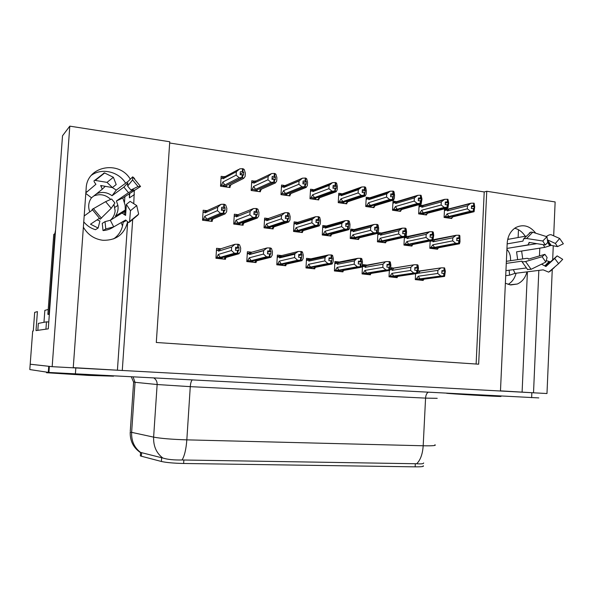 <?xml version="1.0" encoding="UTF-8"?>
<svg xmlns="http://www.w3.org/2000/svg" width="593" height="593" viewBox="0 0 593 593"><rect width="100%" height="100%" fill="white"/><g stroke="black" fill="none" stroke-linecap="round" stroke-linejoin="round"><path stroke-width="0.89" d="M127.569 221.96C124.315 234.487 116.043 240.595 102.745 240.269C94.235 239.09 87.771 234.717 83.368 227.156M505.369 283.261L510.714 284.959L517.318 284.017C522.166 281.838 525.383 277.783 526.969 271.868M535.753 233.205C529.934 225.807 523.263 223.932 515.732 227.571C510.566 230.877 507.712 236.133 507.185 243.338L500.47 391.009L122.277 370.477L132.639 220.181M525.176 236.244C522.47 232.011 518.979 229.343 514.687 228.253M122.277 370.477L73.258 367.63M130.215 179.042C118.897 159.932 86.808 166.144 86.178 188.24L73.243 367.816L52.169 366.674L30.206 364.206M552.268 269.378L546.983 393.53L533.522 392.803L538.837 270.393M500.477 390.854L533.522 392.803M52.169 366.674L69.804 126.146L62.517 135.79L48.278 328.848L36.01 330.59L37.426 311.607L34.676 312.378L33.29 330.983L32.682 331.064L30.199 364.235L49.36 366.355L48.915 372.456L29.806 369.558L30.199 364.235M69.804 126.146L169.746 141.757L156.3 342.487L478.655 364.198L486.757 191.265L555.137 201.939L553.692 235.836M553.269 245.776L552.669 259.867M133.773 203.703L134.3 190.138M539.467 255.909L539.8 248.141M126.227 220.552L123.099 222.345C122.469 229.343 119.319 234.858 113.648 238.897M124.893 196.572L124.5 202.213M516.095 273.225C514.746 278.317 512.078 282.046 508.09 284.41M518.475 229.721L518.119 237.526M476.12 364.028L484.214 191.954L169.665 143.002M484.214 191.954L486.757 191.265M423.18 465.764C424.284 466.528 421.608 466.891 415.159 466.847L183.63 463.481C173.719 463.252 166.307 462.584 161.4 461.48L141.379 456.225L140.341 455.884L140.393 455.076M223.62 176.684L221.152 176.329L220.522 186.209L229.995 187.529L230.054 186.565M254.293 181.11L251.773 180.746L251.165 190.486L260.386 191.776L260.438 190.85M284.129 185.409L281.556 185.038L280.986 194.652L289.947 195.905L289.999 195.015M287.479 185.891L285.277 185.579M313.163 189.597L310.547 189.219L309.991 198.707L318.723 199.93L318.775 199.063M341.427 193.674L338.766 193.288L338.24 202.658L346.735 203.844L346.779 202.999M395.753 201.509L393.011 201.116L392.529 210.241L400.601 211.367L400.638 210.574M421.875 205.274L419.103 204.874L418.643 213.888L426.508 214.985L426.545 214.206M444.52 208.832L444.09 217.446L451.762 218.513L451.799 217.757M447.344 208.951L445.247 208.647M368.95 197.639L366.244 197.254L365.74 206.497L374.02 207.654L374.064 206.838M237.348 214.599L234.331 214.214L233.716 224.072L243.093 225.229L243.145 224.324M267.702 218.483L264.626 218.091L264.041 227.808L273.158 228.935L273.21 228.068M297.226 222.256L294.106 221.856L293.542 231.448L302.415 232.545L302.467 231.7M325.965 225.933L322.792 225.525L322.251 234.991L330.894 236.058L330.938 235.243M353.939 229.513L350.722 229.098L350.211 238.445L358.617 239.483L358.661 238.682M377.904 233.027L377.43 241.803L385.628 242.811L385.672 242.033M381.18 232.997L378.119 232.604M404.367 237.207L403.959 245.079L411.942 246.058L411.987 245.302M407.725 236.392L406.072 236.177M430.177 240.958L429.814 248.267L437.597 249.223L437.634 248.482M206.134 210.604L203.177 210.226L202.532 220.225L212.175 221.411L212.235 220.47M415.582 273.729L415.285 279.607L423.194 280.452L423.232 279.726M420.304 271.031L418.332 270.808M389.356 270.46L389.023 276.798L397.14 277.665L397.177 276.924M394.019 268.095L390.713 267.725M339.352 262.002L334.934 261.506L334.4 270.949L342.954 271.868L342.999 271.09M310.902 258.83L306.537 258.34L305.988 267.91L314.764 268.851L314.816 268.051M281.675 255.568L277.368 255.086L276.79 264.789L285.811 265.753L285.863 264.93M251.64 252.218L247.392 251.743L246.784 261.572L256.065 262.566L256.117 261.728M367.045 265.086L362.582 264.589L362.071 273.914L370.403 274.804L370.44 274.048M220.752 248.771L216.571 248.304L215.941 258.274L225.473 259.297L225.533 258.422M522.107 392.025L527.407 271.816M117.429 370.032L127.68 222.049M91.359 175.313C101.87 167.582 118.689 171.607 125.627 183.185M129.318 193.548L129.422 197.862L134.403 194.548M129.741 193.259L129.422 197.862M533.455 392.796L73.243 367.816M140.341 455.884L140.615 452.429L162.823 458.026C167.471 459.493 173.882 460.146 182.073 459.983L416.686 463.756C421.401 464.067 423.713 463.793 423.632 462.933M140.156 452.422L140.23 452.422C133.277 447.574 129.941 440.784 130.215 432.045L153.624 437.13C160.881 438.479 171.948 439.383 186.832 439.858L423.187 445.773C422.609 454.075 420.444 460.064 416.686 463.756M538.8 397.91L48.915 372.456M217.312 258.422L220.514 258.088L237.415 253.241L237.6 250.253L235.443 250.253L235.629 247.266L239.038 247.652L238.853 250.631L238.038 250.298L237.852 253.293L220.789 258.014M220.566 258.77L222.279 258.281L220.781 258.118M235.54 248.704L239.038 247.652M223.272 259.059L225.592 258.407L224.651 257.822L238.994 253.745L240.476 251.521L240.684 248.104L239.55 244.805L238.408 244.323L238.223 247.311M225.592 258.407L226.141 257.399M215.971 257.725L216.86 257.466L218.246 254.464L231.411 250.505L231.626 247.081L218.454 251.173L218.002 249.823L219.595 248.801L220.818 248.771L218.454 251.173M237.697 253.278L238.038 250.298M237.452 250.231L237.267 253.226L234.45 253.248L231.411 250.505M238.994 253.745L237.852 253.293M238.408 244.323L237.823 244.257L237.637 247.244M218.246 254.464L220.277 257.347L234.45 253.248M216.86 257.466L220.277 257.347M231.626 247.081L235.013 244.286L220.818 248.771M237.823 244.257L235.013 244.286M210.478 221.204L212.272 220.463L211.264 219.684L225.081 213.895L226.622 211.812L226.837 208.395L225.651 204.933L223.865 204.229L223.672 207.231L221.671 207.291L221.478 210.293L223.479 210.226L223.294 213.228L220.485 213.31L206.838 219.136L203.443 219.366L204.785 216.2L217.453 210.634L217.675 207.202L205 212.909L204.585 211.753L206.171 210.604L207.387 210.537L220.626 204.526M203.443 219.366L202.561 219.744M223.865 204.229L221.056 204.326L217.675 207.202M212.272 220.463L213.006 218.958M225.081 213.895L223.88 213.302L224.072 210.3L224.925 210.73L225.118 207.743L221.545 209.307M207.743 220.863L208.951 220.359L207.446 220.01M204.452 220.455L207.165 220.136L223.294 213.228M220.485 213.31L217.453 210.634M206.838 219.136L204.785 216.2M205 212.909L207.387 210.537M225.118 207.743L223.672 207.231M224.265 207.305L224.451 204.311M223.88 213.302L207.439 220.166M223.62 210.411L224.072 210.3M223.479 210.226L223.442 213.243M223.731 213.28L223.924 210.285M228.52 187.329L230.114 186.536L229.209 185.602L243.686 178.367L242.559 177.663L225.347 186.061M242.411 177.641L242.589 174.676L243.545 175.209L243.73 172.252L242.922 171.733L243.108 168.775L242.53 168.686L242.344 171.651L240.343 171.755L240.158 174.713L242.307 174.638L242.122 177.596L239.172 177.715L236.133 175.135L236.348 171.748L223.05 178.797L225.392 176.492L224.176 176.588L221.011 178.515M242.559 177.663L242.745 174.698M242.159 174.616L241.974 177.574M222.59 186.498L223.576 185.994L225.066 186.202L242.122 177.596M225.829 186.951L226.822 186.454L225.333 186.246M230.114 186.536L230.996 184.712M229.209 185.602L229.817 185.298M243.108 168.775L244.234 169.509L245.346 173.074L245.131 176.447L243.686 178.367M242.922 171.733L242.344 171.651M223.05 178.797L222.597 177.663M236.348 171.748L239.72 168.842L242.53 168.686M238.512 169.487L225.392 176.492M239.172 177.715L224.858 184.994L222.842 182.058L236.133 175.135M224.858 184.994L221.441 185.32L222.842 182.058M221.441 185.32L220.552 185.779M243.73 172.252L240.195 174.083M509.165 239.157L507.801 238.994M522.737 258.919L521.625 251.039M509.113 270.215L509.609 275.182L515.013 273.358L543.188 269.852L548.695 272.15L558.613 263.64L554.707 258.452L545.931 266.509L541.535 264.181M509.609 275.182L505.718 275.656M526.043 267.999L505.948 270.63M506.274 263.388L522.018 261.142L522.136 261.921L525.561 261.543L542.106 256.739L544.885 254.33L528.385 259.141L528.066 258.422L526.614 258.355L506.37 261.313M506.956 248.43L527.199 245.042L528.155 244.716L529.119 242.426L545.286 244.991L542.78 241.01L526.584 238.497L523.693 238.794L522.907 241.129L507.163 243.879M507.697 239.424L525.724 236.147M513.316 247.37L536.895 243.656M547.376 239.809L555.345 243.456L557.539 246.614L551.119 245.346L544.782 247.355L516.577 251.84L517.659 259.66M506.911 249.334C509.424 252.084 510.632 255.442 510.536 259.408L510.773 260.668M546.242 260.631L550.393 261.891L557.146 255.894L554.707 258.452M545.286 244.991L547.754 242.441L549.718 245.828M542.106 256.739L545.849 262.062L547.102 257.495L544.885 254.33M542.78 241.01L546.931 236.733L547.754 242.441M555.345 243.456L559.673 238.482L563.35 243.775L557.539 246.614M557.146 255.894L562.698 259.341L558.613 263.64M529.282 233.049L530.846 232.1L532.714 232.248L546.931 236.733M559.673 238.482L551.431 234.835C550.2 234.413 548.503 234.976 546.353 236.548M545.849 262.062L531.091 269.318L527.444 269.422M515.013 273.358L513.368 269.659M247.926 261.698L251.224 261.387L269.474 256.784L269.652 253.834L267.495 253.826L267.673 250.883L270.986 251.262L270.808 254.197L270.074 253.878L269.897 256.828L251.491 261.32M251.091 262.039L252.944 261.572L251.484 261.417M267.599 252.158L270.986 251.262M253.722 262.321L256.22 261.698L255.45 261.135L270.927 257.266L272.254 255.057L272.454 251.691L271.453 248.452L270.43 247.985L270.252 250.935M256.22 261.698L256.754 260.809M246.821 261.016L247.733 260.787L249.216 257.836L263.448 254.071L263.655 250.698L249.408 254.59L248.919 253.063L251.706 252.218L249.505 254.39L263.781 250.483L267.043 247.948L251.706 252.218M269.756 256.813L270.074 253.878M269.511 253.819L269.333 256.762L266.509 256.776L263.448 254.071M270.927 257.266L269.897 256.828M270.43 247.985L269.867 247.918L269.689 250.869M249.216 257.836L251.187 260.675L266.509 256.776M247.733 260.787L251.187 260.675M269.867 247.918L267.043 247.948M277.709 264.886L281.097 264.597L300.621 260.216L300.792 257.31L298.627 257.303L298.798 254.404L302.015 254.768L301.029 260.26L281.356 264.537M280.786 265.212L282.765 264.774L281.349 264.619M298.731 255.539L302.015 254.768M283.35 265.486L286.019 264.901L285.396 264.359L301.941 260.683L303.127 258.489L303.32 255.175L302.445 251.995L301.541 251.543L301.37 254.449M286.019 264.901L286.53 264.107M276.827 264.226L277.761 264.011L279.325 261.113L294.573 257.54L294.765 254.212L279.518 257.911L279.014 256.243L281.749 255.568L279.926 257.14L295.366 253.367L298.16 251.506L281.749 255.568M300.888 260.245L301.2 257.355M300.651 257.295L300.481 260.201L297.649 260.208L294.573 257.54M301.941 260.683L301.029 260.26M301.541 251.543L300.985 251.484L300.821 254.39M279.325 261.113L281.252 263.915L297.649 260.208M277.761 264.011L281.252 263.915M279.518 257.911L279.926 257.14M294.765 254.212L295.366 253.367M300.985 251.484L298.16 251.506M306.692 267.984L330.879 263.559L331.042 260.69L328.885 260.683L329.048 257.814L332.169 258.17L331.279 263.603L310.413 267.665M309.687 268.31L311.792 267.888L310.413 267.739M328.989 258.844L332.169 258.17M312.177 268.577L315.016 268.014L314.535 267.495L332.08 264.004L333.133 261.832L333.318 258.563L332.562 255.435L331.761 255.005L331.606 257.866M315.016 268.014L315.513 267.302M306.018 267.347L306.974 267.154L308.627 264.3L324.816 260.905L325.008 257.621L308.805 261.142L308.316 259.363L310.977 258.822L309.524 259.942L326.098 256.295L328.396 254.96L310.977 258.822M331.139 263.589L331.443 260.735M330.909 260.675L330.746 263.544L327.907 263.544L324.816 260.905M332.08 264.004L331.279 263.603M331.761 255.005L331.228 254.946L331.064 257.807M308.627 264.3L310.502 267.065L327.907 263.544M306.974 267.154L310.502 267.065M308.805 261.142L309.524 259.942M325.008 257.621L326.098 256.295M331.228 254.946L328.396 254.96M334.904 271.008L360.299 266.806L360.455 263.974L358.291 263.967L358.446 261.142L361.485 261.483L360.685 266.843L338.707 270.704M337.825 271.32L340.041 270.919L338.699 270.779M358.394 262.076L361.485 261.483M340.249 271.579L343.236 271.045L342.895 270.549L361.382 267.235L362.308 265.078L362.486 261.854L361.841 258.785L361.144 258.37L360.996 261.194M343.236 271.045L343.718 270.401M334.437 270.386L335.416 270.208L337.143 267.406L354.221 264.174L354.399 260.942L337.313 264.285L336.839 262.425L339.418 261.995L338.306 262.773L355.97 259.26L357.787 258.318L339.418 261.995M360.551 266.828L360.84 264.018M360.322 263.959L360.166 266.791L357.327 266.783L354.221 264.174M361.382 267.235L360.685 266.843M361.144 258.37L360.626 258.311L360.47 261.135M337.143 267.406L338.966 270.126L357.327 266.783M335.416 270.208L338.966 270.126M337.313 264.285L338.306 262.773M354.399 260.942L355.97 259.26M360.626 258.311L357.787 258.318M236.088 220.129L249.861 214.799L250.068 211.419L236.296 216.875L235.806 215.563L253.448 208.588L256.265 208.499L256.087 211.456L254.078 211.516L253.893 214.466L255.902 214.414L255.724 217.364L252.907 217.446L238.082 223.012L236.088 220.129L234.65 223.227L233.746 223.576M241.292 225.006L243.234 224.295L242.389 223.546L257.369 218.009L258.763 215.948L258.963 212.576L257.911 209.181L256.265 208.499M243.234 224.295L243.938 222.975M257.369 218.009L256.295 217.438L256.48 214.488L257.243 214.903L257.421 211.953L253.967 213.287M238.631 224.673L239.943 224.191L238.482 223.872M235.428 224.28L238.208 223.976L255.724 217.364M252.907 217.446L249.861 214.799M250.068 211.419L253.448 208.588M236.296 216.875L238.616 214.533M238.082 223.012L234.65 223.227M257.421 211.953L256.087 211.456M256.658 211.531L256.836 208.58M256.295 217.438L238.475 224.006M256.043 214.577L256.48 214.488M255.902 214.414L255.872 217.386M256.146 217.423L256.332 214.466M266.524 223.939L281.327 218.847L281.527 215.511L266.724 220.729L266.198 219.284L284.914 212.731L287.738 212.65L287.561 215.563L285.552 215.615L285.374 218.528L287.39 218.476L287.22 221.389L284.395 221.456L268.473 226.785L266.524 223.939L264.997 226.986L264.07 227.304M271.26 228.705L273.343 228.023L272.654 227.304L288.732 222.012L289.977 219.959L290.177 216.638L289.243 213.302L287.738 212.65M273.343 228.023L274.033 226.852M288.732 222.012L287.775 221.463L287.946 218.55L288.628 218.943L288.798 216.037L285.455 217.194M268.673 228.387L270.082 227.92L268.659 227.616M265.56 228.001L268.392 227.705L287.22 221.389M284.395 221.456L281.327 218.847M281.527 215.511L284.914 212.731M266.724 220.729L268.977 218.417M268.473 226.785L264.997 226.986M288.798 216.037L287.561 215.563M288.116 215.637L288.294 212.724M287.775 221.463L268.651 227.742M287.523 218.624L287.946 218.55M287.39 218.476L287.36 221.404M287.635 221.441L287.805 218.528M296.137 227.653L311.911 222.775L312.096 219.484L296.322 224.488L295.774 222.924L315.483 216.756L318.315 216.682L318.144 219.551L316.128 219.603L315.965 222.471L317.981 222.427L317.818 225.296L314.987 225.355L298.027 230.455L296.137 227.653L294.521 230.647L293.572 230.929M300.429 232.3L302.645 231.648L302.104 230.959L319.204 225.896L320.316 223.857L320.502 220.581L319.694 217.305L318.315 216.682M302.645 231.648L303.305 230.603M319.204 225.896L318.359 225.37L319.286 220.01L316.047 221.019M297.908 231.989L299.413 231.544L298.027 231.263M294.877 231.618L297.768 231.344L317.818 225.296M314.987 225.355L311.911 222.775M312.096 219.484L315.483 216.756M296.322 224.488L298.509 222.197M298.027 230.455L294.521 230.647M319.286 220.01L318.144 219.551M318.686 219.618L318.849 216.749M318.359 225.37L298.02 231.374M318.115 222.56L318.523 222.494M317.981 222.427L317.959 225.318M318.219 225.347L318.382 222.479M324.949 231.263L341.635 226.6L341.813 223.353L325.127 228.142L324.579 226.482L345.2 220.663L348.032 220.596L347.876 223.428L345.852 223.472L345.697 226.304L347.72 226.259L347.557 229.098L344.726 229.15L326.795 234.027L324.949 231.263L323.252 234.205L322.281 234.465M328.819 235.806L331.161 235.184L330.761 234.517L348.825 229.669L349.803 227.645L349.989 224.413L349.292 221.204L348.032 220.596M331.161 235.184L331.806 234.235M348.825 229.669L348.084 229.165L348.929 223.872L345.778 224.754M326.365 235.503L327.959 235.073L326.61 234.806M323.415 235.139L326.35 234.88L347.557 229.098M344.726 229.15L341.635 226.6M341.813 223.353L345.2 220.663M325.127 228.142L327.254 225.881M326.795 234.027L323.252 234.205M348.929 223.872L347.876 223.428M348.402 223.494L348.558 220.663M348.084 229.165L326.602 234.91M347.846 226.385L348.239 226.326M347.72 226.259L347.691 229.113M347.95 229.143L348.106 226.311M258.83 191.561L260.549 190.798L259.801 189.901L275.397 182.955L274.389 182.273L255.85 190.353M274.248 182.259L274.418 179.338L275.285 179.849L275.456 176.936L274.744 176.44L274.915 173.519L274.351 173.43L274.181 176.351L272.172 176.455L271.994 179.368L274.144 179.294L273.973 182.214L271.008 182.325L267.954 179.775L268.155 176.432L253.804 183.207L256.08 180.924L254.857 181.013L251.647 182.726M274.389 182.273L274.566 179.353M274.003 179.271L273.825 182.192M253.063 190.753L255.576 190.479L273.973 182.214M256.213 191.198L257.288 190.716L255.835 190.516M260.549 190.798L261.409 189.189M274.915 173.519L275.923 174.231L276.901 177.722L276.701 181.05L275.397 182.955M274.744 176.44L274.181 176.351M253.804 183.207L253.285 181.947M268.155 176.432L271.542 173.579L274.351 173.43M270.882 173.89L256.08 180.924M271.008 182.325L255.568 189.308L253.604 186.417L267.954 179.775M255.568 189.308L252.114 189.619L253.604 186.417M252.114 189.619L251.195 190.034M275.456 176.936L272.046 178.508M288.324 195.683L290.162 194.949L289.554 194.089L306.203 187.418L305.313 186.758L285.522 194.526M305.173 186.743L305.343 183.86L306.114 184.356L306.284 181.488L305.647 180.998L305.818 178.122L305.269 178.041L305.099 180.924L303.09 181.013L302.919 183.889L305.076 183.823L304.906 186.699L301.941 186.802L298.872 184.282L299.065 180.984L283.721 187.492L285.93 185.231L281.445 186.854M305.313 186.758L305.484 183.882M304.935 183.8L304.765 186.684M282.705 194.897L285.255 194.63L304.906 186.699M285.774 195.327L286.923 194.867L285.515 194.667M290.162 194.949L290.985 193.511M305.818 178.122L306.707 178.812L307.559 182.236L307.374 185.52L306.203 187.418M305.647 180.998L305.099 180.924M283.721 187.492L283.157 186.12M299.065 180.984L302.445 178.174L285.93 185.231M305.269 178.041L302.445 178.174M301.941 186.802L285.441 193.511L283.528 190.664L298.872 184.282M285.441 193.511L281.949 193.8L283.528 190.664M281.949 193.8L281.008 194.185M306.284 181.488L302.979 182.859M317.025 199.693L318.975 198.989L318.515 198.158L336.149 191.754L335.364 191.116L314.401 198.581M335.23 191.102L335.386 188.255L336.083 188.737L336.246 185.905L335.682 185.439L335.846 182.6L335.312 182.525L335.156 185.364L333.14 185.446L332.977 188.285L335.127 188.218L334.971 191.065L332.006 191.154L328.922 188.663L329.108 185.409L312.822 191.658L314.979 189.426L310.45 190.887M335.364 191.116L335.527 188.278M334.993 188.203L334.83 191.042M311.562 198.929L314.142 198.677L334.971 191.065M314.549 199.344L315.765 198.9L314.394 198.714M318.975 198.989L319.775 197.699M335.846 182.6L336.624 183.259L337.365 186.625L337.187 189.864L336.149 191.754M335.682 185.439L335.156 185.364M312.822 191.658L312.244 190.197M329.108 185.409L332.488 182.644L314.979 189.426M335.312 182.525L332.488 182.644M332.006 191.154L314.505 197.595L312.644 194.786L328.922 188.663M314.505 197.595L310.984 197.869L312.644 194.786M310.984 197.869L310.02 198.225M336.246 185.905L333.044 187.106M344.978 203.599L347.024 202.925L346.697 202.117L365.258 195.964L364.584 195.356L342.509 202.532M364.45 195.334L365.37 190.205L364.888 189.753L365.043 186.951L364.525 186.877L364.369 189.678L362.353 189.76L362.197 192.555L364.354 192.495L364.198 195.297L361.233 195.386L358.142 192.918L358.313 189.708L341.153 195.712L343.251 193.511L338.677 194.838M364.584 195.356L364.739 192.555M364.221 192.48L364.065 195.282M339.656 202.85L342.265 202.613L364.198 195.297M342.561 203.258L343.844 202.836L342.509 202.65M347.024 202.925L347.802 201.746M365.043 186.951L365.718 187.596L366.348 190.894L366.178 194.089L365.258 195.964M364.888 189.753L364.369 189.678M341.153 195.712L340.56 194.178M358.313 189.708L361.693 186.995L343.251 193.511M364.525 186.877L361.693 186.995M361.233 195.386L342.798 201.568L340.982 198.803L358.142 192.918M342.798 201.568L339.248 201.828L340.982 198.803M339.248 201.828L338.262 202.161M365.37 190.205L362.271 191.272M500.27 396.324C507.163 397.088 463.415 394.679 448.931 393.493L446.692 393.307M113.53 376.177L88.416 375.399L46.491 372.715M43.964 322.318L44.846 310.384L48.218 309.464M96.644 193.711C102.018 191.524 107.155 192.199 112.047 195.72L123.878 187.091L127.836 182.874L127.643 186.076L132.587 179.916L132.676 176.862L128.347 181.176L116.31 190.094L112.27 187.544M125.271 210.004L125.13 205.222L122.833 197.98L140.556 186.484L138.021 186.543L130.89 190.027L133.595 189.893L128.473 192.666L116.421 200.983L117.888 205.371C118.511 209.381 117.666 212.983 115.361 216.178L126.005 209.544M124.448 214.355L125.16 211.041M105.02 221.634L105.784 228.928L113.73 226.889L125.657 220.003L128.599 222.575L129.585 221.574L130.46 210.693L126.368 204.415L125.59 215.422L122.076 213.028L110.32 220.285L105.02 221.634L102.255 223.368L103.012 230.558C106.933 230.299 110.476 229.091 113.634 226.934M105.784 228.928L103.012 230.558M85.881 192.332L87.927 191.072M83.754 221.856C86.874 225.681 90.773 228.298 95.443 229.699L98.127 228.046L99.913 221.033L97.044 219.862M99.246 218.409L90.499 224.198L98.127 228.046M84.176 215.978L92.434 209.959M89.795 211.879L89.328 210.552C88.023 205.86 88.75 201.613 91.492 197.81L102.27 189.226L100.662 185.505L112.425 187.573L106.999 182.37L94.776 180.346C93.612 180.48 93.783 181.502 95.31 183.415L95.918 184.29L85.844 192.836M113.945 204.355L115.138 210.745C114.797 214.666 113.137 217.876 110.157 220.366M93.85 195.935C100.054 193.54 105.68 194.689 110.721 199.404M112.425 187.573L116.206 184.542L113.374 177.285L106.999 182.37M127.643 186.076L130.89 190.027M111.195 208.306L114.909 202.969L111.617 199.011L105.636 201.65L111.195 208.306L100.18 219.165M130.46 210.693L136.716 205.571L130.104 201.368L126.368 204.415M132.587 179.916L138.021 186.543M103.523 173.289L104.672 172.986L113.374 177.285M92.152 209.418L105.636 201.65M136.716 205.571L138.658 214.095L129.585 221.574M122.529 226.037L121.328 223.057M55.549 230.225L54.867 233.62L48.937 314.09L49.36 314.127M49.33 314.527L47.863 314.349L48.937 314.09M54.867 233.62L53.755 234.465L47.863 314.349M37.707 330.353L46.158 329.145M45.935 329.13L46.469 321.836L48.782 322.006M37.819 330.294L38.33 323.4L46.469 321.836M113.73 226.889L110.32 220.285M122.833 197.98L116.421 200.983M115.361 216.178L116.08 216.734M91.492 197.81L85.8 193.437M112.047 195.72L116.31 190.094M362.382 273.944L388.904 269.963L389.052 267.169L386.895 267.154L387.044 264.367L390.001 264.7L389.282 270L366.252 273.669M365.229 274.248L367.549 273.87L366.244 273.736M386.999 265.227L390.001 264.7M367.593 274.507L370.721 273.996L370.506 273.521L389.875 270.371L390.691 268.236L390.854 265.056L390.313 262.039L389.72 261.639L389.579 264.426M370.721 273.996L371.188 273.41M362.101 273.343L363.101 273.18L364.903 270.423L382.826 267.361L382.989 264.167L365.066 267.354L364.621 265.434L367.119 265.086L366.296 265.612L386.377 261.587L367.119 265.086M389.156 269.985L389.431 267.213M388.926 267.154L388.778 269.948L385.932 269.941L382.826 267.361M389.875 270.371L389.282 270M389.72 261.639L389.216 261.58L389.067 264.367M364.903 270.423L366.682 273.114L385.932 269.941M363.101 273.18L366.682 273.114M365.066 267.354L366.296 265.612M382.989 264.167L384.998 262.232M389.216 261.58L386.377 261.587M389.156 276.812L416.738 273.032L416.879 270.282L414.722 270.26L414.863 267.51L417.739 267.836L417.101 273.069L393.085 276.553M391.929 277.109L394.352 276.746L393.077 276.612M414.826 268.303L417.739 267.836M394.226 277.354L397.495 276.872L397.399 276.42L417.605 273.432L418.465 268.169L418.021 265.204L417.524 264.819L417.383 267.569M397.495 276.872L397.947 276.338M389.052 276.234L390.068 276.079L391.936 273.366L410.645 270.452L410.808 267.302L392.099 270.334L391.499 269.318L391.676 268.377L414.188 264.767L394.093 268.095M416.975 273.054L417.242 270.319M416.753 270.267L416.612 273.017L413.766 273.01L410.645 270.452M417.605 273.432L417.101 273.069M417.524 264.819L417.035 264.767L416.894 267.517M391.936 273.366L393.678 276.019L413.766 273.01M390.068 276.079L393.678 276.019M392.099 270.334L393.522 268.436M410.808 267.302L413.21 265.182M417.035 264.767L414.188 264.767M415.285 279.599L443.823 276.019L443.957 273.306L441.807 273.284L441.941 270.571L444.743 270.89L444.179 276.056L419.229 279.362M417.946 279.896L420.467 279.555L419.229 279.422M441.904 271.298L444.743 270.89M420.192 280.133L423.587 279.681L423.602 279.236L444.594 276.405L445.336 271.201L444.58 267.917L444.446 270.63M423.587 279.681L424.025 279.184M415.315 279.044L416.353 278.903L418.28 276.234L437.73 273.469L437.886 270.364L418.436 273.24L418.021 272.528M444.053 276.049L444.313 273.343M443.831 273.291L443.697 276.004L440.858 275.99L437.73 273.469M444.594 276.405L444.179 276.056M444.58 267.917L444.105 267.866L443.964 270.578M418.28 276.234L419.977 278.851L440.858 275.99M416.353 278.903L419.977 278.851M418.31 271.149L441.259 267.858L420.378 271.031M418.436 273.24L420.014 271.231M437.886 270.364L440.629 268.11M444.105 267.866L441.259 267.858M352.998 234.776L370.536 230.314L370.714 227.112L353.169 231.693L352.62 229.965L374.094 224.465L376.926 224.406L376.777 227.201L374.754 227.238L374.606 230.032L376.629 229.995L376.481 232.79L373.642 232.834L354.792 237.496L352.998 234.776L351.226 237.667L350.233 237.912M356.467 239.216L358.928 238.616L358.654 237.978L377.63 233.345L378.49 231.337L378.66 228.149L378.075 224.992L376.926 224.406M358.928 238.616L359.551 237.763M377.63 233.345L376.992 232.856L377.741 227.63L374.694 228.409M354.08 238.92L355.748 238.512L354.436 238.26M351.204 238.564L354.191 238.319L376.481 232.79M373.642 232.834L370.536 230.314M370.714 227.112L372.063 225.585L374.094 224.465M353.169 231.693L355.237 229.461M354.792 237.496L351.226 237.667M377.741 227.63L376.777 227.201M377.289 227.267L377.437 224.473M376.992 232.856L354.429 238.349M376.755 230.106L377.141 230.062M376.629 229.995L376.607 232.804M376.859 232.834L377.007 230.04M380.306 238.201L398.659 233.924L398.822 230.766L380.469 235.154L379.943 233.375L402.202 228.164L405.041 228.112L404.893 230.862L402.869 230.899L402.729 233.657L404.752 233.62L404.611 236.377L401.772 236.422L382.062 240.884L380.306 238.201L378.475 241.04L377.459 241.269M383.404 242.537L385.976 241.966L385.821 241.351L405.649 236.918L406.398 234.924L406.561 231.774L406.079 228.676L405.041 228.112M385.976 241.966L386.577 241.181M409.644 245.776L412.32 245.228L412.291 244.635L432.92 240.395L433.713 235.31L433.327 232.256L432.393 231.715L432.26 234.435L430.229 234.465L430.095 237.185L432.119 237.156L431.986 239.876L429.147 239.913L408.629 244.183L405.012 244.323L406.917 241.536L426.026 237.445L426.182 234.331L407.072 238.527L406.553 236.711L405.108 236.444L405.782 231.277L402.817 231.974M381.069 242.255L382.819 241.862L381.536 241.618M378.275 241.907L381.299 241.67L404.611 236.377M401.772 236.422L398.659 233.924M398.822 230.766L402.202 228.164M380.469 235.154L382.485 232.945M382.062 240.884L378.475 241.04M405.782 231.277L404.893 230.862M405.397 230.929L405.538 228.172M405.108 236.444L381.536 241.699M404.878 233.731L405.249 233.686M404.752 233.62L404.737 236.399M404.982 236.429L405.123 233.672M405.012 244.323L403.989 244.538M432.393 231.715L429.554 231.767L406.553 236.711M412.32 245.228L412.913 244.509M432.92 240.395L432.467 239.935L433.06 234.835L430.184 235.458M407.376 245.495L409.2 245.124L407.947 244.894M404.648 245.161L431.986 239.876M429.147 239.913L426.026 237.445M408.629 244.183L406.917 241.536M426.182 234.331L429.554 231.767M407.072 238.527L409.029 236.348M433.06 234.835L432.26 234.435M432.742 234.494L432.875 231.781M432.467 239.935L407.947 244.968M432.238 237.252L432.608 237.215M432.119 237.156L432.112 239.891M432.341 239.92L432.482 237.2M435.232 248.934L438.005 248.408L438.086 247.837L459.464 243.782L459.998 241.811L459.857 235.747L459.026 235.221L458.893 237.912L456.869 237.934L456.736 240.617L458.76 240.595L458.634 243.278L455.795 243.308L434.513 247.392L430.881 247.526L432.846 244.783L452.667 240.869L452.815 237.793L432.994 241.818L432.186 240.543M430.881 247.526L429.836 247.733M459.026 235.221L456.187 235.265L433.253 239.728M438.005 248.408L438.575 247.748M459.464 243.782L459.101 243.338L459.619 238.297L456.825 238.853M433.016 248.66L434.906 248.304L433.691 248.082M430.355 248.334L458.634 243.278M455.795 243.308L452.667 240.869M434.513 247.392L432.846 244.783M452.815 237.793L456.187 235.265M432.994 241.818L434.906 239.654M459.619 238.297L458.893 237.912M459.367 237.971L459.493 235.288M459.101 243.338L433.683 248.148M458.76 240.595L458.752 243.293M458.982 243.323L459.115 240.639M372.196 207.402L374.346 206.749L374.146 205.971L393.582 200.071L393.003 199.478L369.891 206.371M392.87 199.456L393.708 194.385L393.292 193.948L393.441 191.191L392.937 191.116L392.788 193.874L390.765 193.948L390.624 196.713L392.774 196.661L392.625 199.426L389.66 199.5L386.562 197.061L386.725 193.896L368.742 199.663L370.773 197.484L366.163 198.699M393.003 199.478L393.144 196.713M392.648 196.639L392.499 199.404M367.015 206.675L369.654 206.446L392.625 199.426M369.847 207.068L371.188 206.66L369.884 206.483M374.346 206.749L375.102 205.682M393.441 191.191L394.019 191.806L394.545 195.045L394.375 198.195L393.582 200.071M393.292 193.948L392.788 193.874M368.742 199.663L368.142 198.062M386.725 193.896L390.105 191.22L370.773 197.484M392.937 191.116L390.105 191.22M389.66 199.5L370.343 205.437L368.572 202.717L386.562 197.061M370.343 205.437L366.77 205.689L368.572 202.717M366.77 205.689L365.77 206.001M393.708 194.385L390.698 195.334M398.726 211.108L400.964 210.485L400.883 209.729L421.141 204.059L420.652 203.488L396.569 210.115M420.526 203.466L421.275 198.455L421.067 195.305L420.578 195.238L420.437 197.958L418.413 198.032L418.28 200.753L420.43 200.708L420.289 203.436L417.324 203.503L414.21 201.086L414.374 197.966L395.613 203.518L397.592 201.361L392.944 202.472M420.652 203.488L420.793 200.76M420.304 200.686L420.163 203.414M393.67 210.396L396.332 210.181L420.289 203.436M396.428 210.782L397.829 210.396L396.561 210.219M400.964 210.485L401.698 209.499M421.067 195.305L421.979 199.085L421.141 204.059M420.926 198.032L420.437 197.958M395.613 203.518L395.012 201.857M414.374 197.966L417.746 195.334L397.592 201.361M420.578 195.238L417.746 195.334M417.324 203.503L397.177 209.21L395.449 206.527L414.21 201.086M397.177 209.21L393.582 209.448L395.449 206.527M393.582 209.448L392.559 209.737M421.275 198.455L418.354 199.3M424.573 214.718L426.901 214.117L426.93 213.391L447.967 207.943L447.567 207.387L422.564 213.762M447.441 207.372L448.115 202.413L447.96 199.315L447.485 199.248L447.352 201.939L445.328 201.998L445.195 204.689L447.344 204.644L447.211 207.335L444.253 207.402L441.133 205.015L441.288 201.931L421.793 207.261L423.721 205.134L419.036 206.164M447.567 207.387L447.7 204.696M447.218 204.629L447.085 207.32M419.651 214.029L422.335 213.821L447.211 207.335M422.342 214.407L423.795 214.029L422.557 213.858M426.901 214.117L427.612 213.213M447.96 199.315L448.693 203.021L447.967 207.943M447.826 202.005L447.352 201.939M421.793 207.261L421.2 205.563M441.288 201.931L444.654 199.337L423.721 205.134M447.485 199.248L444.654 199.337M444.253 207.402L423.328 212.887L421.638 210.233L441.133 205.015M423.328 212.887L419.703 213.109L421.638 210.233M419.703 213.109L418.665 213.384M448.115 202.413L445.269 203.177M449.783 218.239L452.185 217.661L452.333 216.964L474.081 211.723L473.77 211.19L447.908 217.32M473.651 211.175L474.244 206.268L474.148 203.221L473.688 203.154L473.555 205.808L471.539 205.867L471.405 208.521L473.548 208.484L473.422 211.138L470.471 211.197L467.343 208.832L467.492 205.793L447.315 210.915L449.19 208.81L444.476 209.774M473.77 211.19L473.896 208.528M473.429 208.462L473.303 211.123M444.98 217.572L447.685 217.372L473.422 211.138M447.604 217.935L449.109 217.572L447.9 217.401M452.185 217.661L452.882 216.83M474.148 203.221L474.704 206.853L474.081 211.723M474.022 205.875L473.555 205.808M447.315 210.915L446.722 209.188M467.492 205.793L470.849 203.236L449.19 208.81M473.688 203.154L470.849 203.236M470.471 211.197L448.812 216.467L447.166 213.851L467.343 208.832M448.812 216.467L445.173 216.682L447.166 213.851M445.173 216.682L444.12 216.934M474.244 206.268L471.487 206.957M161.4 461.48L161.652 457.67M183.63 463.481L183.86 459.968M141.379 456.225L141.623 452.578M415.159 466.847L415.315 463.689M140.615 452.429C134.314 447.685 131.32 441.022 131.631 432.416L135.041 382.307L133.618 381.907M130.275 431.155L133.618 382.151L131.394 377.015M182.073 459.983C184.549 455.839 186.135 449.131 186.832 439.858L190.271 386.651L157.138 384.523L135.041 382.307L133.173 377.104M162.823 458.026C156.367 453.074 153.305 446.106 153.624 437.13L157.138 384.523C157.227 381.788 156.226 379.676 154.136 378.193M437.211 398.326L425.574 398.118L423.187 445.773C432.66 445.958 436.567 445.617 434.921 444.75M531.632 397.695L531.847 392.714M75.378 374.124L75.822 367.956M48.315 372.382L48.759 366.296M428.035 392.344C426.612 393.344 425.789 395.272 425.574 398.118L190.271 386.651C190.531 383.471 191.116 381.306 192.043 380.15M218.068 250.098L216.423 250.617M204.629 211.886L203.028 212.62M222.657 177.841L220.996 178.73M543.24 244.664L544.782 247.355M528.867 243.063L529.252 242.448M549.051 261.498L544.908 265.834M547.517 240.78L550.549 245.495M549.844 261.839L545.523 266.361M547.391 239.913L551.119 245.346M550.408 261.876L549.481 263.277M526.584 238.497L532.714 232.248M531.091 269.318L525.561 261.543M554.292 267.547L549.867 271.55M248.986 253.53L247.251 254.004M279.051 256.858L277.235 257.303M308.308 260.097L306.411 260.512M336.78 263.255L334.815 263.648M235.881 215.867L234.183 216.541M266.272 219.729L264.493 220.366M295.833 223.494L293.972 224.087M324.601 227.156L322.666 227.712M253.374 182.251L251.625 183.081M283.246 186.543L281.423 187.321M312.318 190.724L310.413 191.457M340.612 194.786L338.64 195.482M123.878 187.091L128.473 192.666M125.953 210.322L122.18 212.976M102.426 189.034L105.272 186.313M101.218 186.395L101.781 185.698M126.924 183.897L127.74 184.571M132.076 189.96L132.38 190.523M125.672 214.281L124.782 214.74M95.325 180.391L104.672 172.986M132.676 176.862L140.556 186.484M101.462 218.231L93.316 208.536M364.495 266.324L362.464 266.694M391.499 269.318L390.357 269.504M352.613 230.714L350.604 231.24M379.883 234.183L377.815 234.687M406.457 237.563L404.322 238.038M432.349 240.862L430.162 241.314M368.164 198.744L366.126 199.404M395.005 202.598L392.9 203.221M421.156 206.349L418.999 206.95M446.655 210.011L444.431 210.582M517.318 284.017L509.758 284.825M218.002 249.823L216.445 250.313M204.585 211.753L203.036 212.457M529.631 242.507L528.889 243.456M528.215 258.748L528.4 259.134M549.422 263.329L550.393 261.891M530.846 232.1L523.693 238.794M522.136 261.921L527.703 269.659M553.454 268.303L550.482 270.994M248.912 253.063L247.281 253.515M279.014 256.235L277.272 256.665M308.316 259.363L306.455 259.771M336.839 262.425L334.86 262.825M235.806 215.563L234.205 216.2M266.82 220.514L281.668 215.266M266.19 219.284L264.522 219.884M296.678 223.798L312.63 218.713M295.774 222.924L294.009 223.487M325.735 227.075L342.754 222.16M324.571 226.482L322.711 227.023M283.817 187.255L299.22 180.724M313.141 191.028L329.589 184.69M341.687 194.756L359.15 188.618M47.218 372.812L47.262 372.219M117.888 205.371L114.812 207.417M125.916 210.752L122.64 212.976M104.398 172.874L94.776 180.346M132.676 176.833L134.618 178.545M92.085 209.292L100.261 219.225M137.947 215.014L129.467 222.145M364.621 265.434L362.508 265.82M391.676 268.377L390.631 268.555M354.006 230.351L372.056 225.592M352.62 229.965L350.648 230.492M381.521 233.598L400.557 228.994M379.935 233.375L377.86 233.879M408.295 236.807L428.265 232.36M434.365 239.972L455.224 235.68M369.469 198.455L387.911 192.495M396.524 202.094L415.893 196.327M422.861 205.689L443.127 200.093M448.516 209.225L469.626 203.807"/></g></svg>
